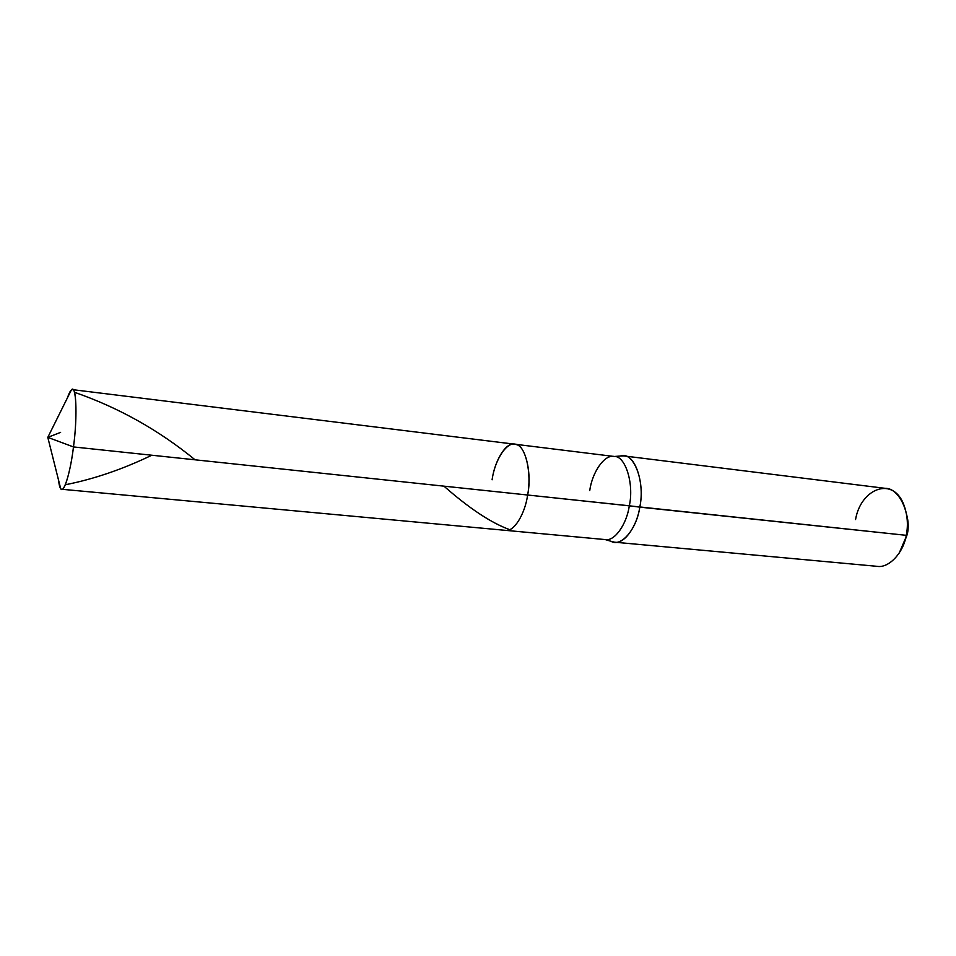<?xml version="1.0" encoding="UTF-8"?>
<svg xmlns="http://www.w3.org/2000/svg" width="956" height="956" viewBox="0 0 956 956"><rect width="100%" height="100%" fill="white"/><g stroke="black" fill="none" stroke-linecap="round" stroke-linejoin="round"><path stroke-width="1.43" d="M60.598 432.375L47.8 437.37L73.469 446.93L527.628 495.017C531.895 473.411 525.645 446.273 516.431 444.612C507.636 440.142 494.885 459.131 492.101 479.804C494.587 460.876 505.951 441.863 514.663 444.193C524.521 442.963 532.456 471.702 527.628 495.017C525.023 514.041 513.814 532.349 505.365 530.341C513.814 532.349 525.023 514.041 527.628 495.017C532.456 471.702 524.521 442.963 514.663 444.193L72.453 389.63C76.492 387.264 77.317 419.624 73.469 446.93C70.517 472.419 63.466 494.826 60.658 488.564C59.762 487.452 59.057 484.692 58.579 480.27C59.236 486.21 60.276 489.197 61.698 489.257C64.877 491.002 70.864 469.085 73.469 446.93L629.323 505.784C626.742 524.103 614.624 541.634 605.232 539.578C614.624 541.634 626.742 524.103 629.323 505.784L639.779 507.134C636.804 529.182 620.862 547.585 611.075 541.299L614.517 542.183C624.376 544.322 637.078 526.147 639.779 507.134L906.24 535.324C903.611 552.437 888.972 568.521 876.999 566.322L614.517 542.183M60.658 488.564L47.8 437.37L73.469 446.93C77.771 416.051 76.133 382.842 71.282 390.084L67.482 397.744C69.406 392.103 71.055 389.403 72.453 389.63M492.101 479.804C494.885 459.131 507.636 440.142 516.431 444.612C525.645 446.273 531.895 473.411 527.628 495.017L906.24 535.324L907.364 534.034L903.181 545.47L907.364 534.034C908.714 527.628 908.439 521.056 906.539 514.316C908.439 521.056 908.714 527.628 907.364 534.034L899.214 553.058M629.323 505.784C634.306 483.354 625.105 455.474 614.206 456.478C625.105 455.474 634.306 483.354 629.323 505.784M639.779 507.134C645.515 480.629 633.123 450.646 620.277 456.048L623.826 455.916C635.274 454.889 644.977 483.856 639.779 507.134M589.744 490.536C592.206 472.264 604.527 454.064 614.206 456.478L514.663 444.193M855.56 519.55C860.806 488.146 893.86 475.335 904.292 506.059C907.603 515.858 908.26 525.609 906.24 535.324C911.725 514.436 899.166 487.871 885.411 488.361L623.826 455.916M74.377 392.247C118.472 407.531 158.696 430.045 195.06 459.8M65.295 484.776C93.808 479.135 122.643 469.288 151.813 455.223M443.942 486.15C469.276 508.413 491.169 522.908 509.62 529.636M611.075 541.299L605.232 539.578L61.698 489.257M71.282 390.084L47.8 437.37M620.277 456.048L614.206 456.478"/></g></svg>

